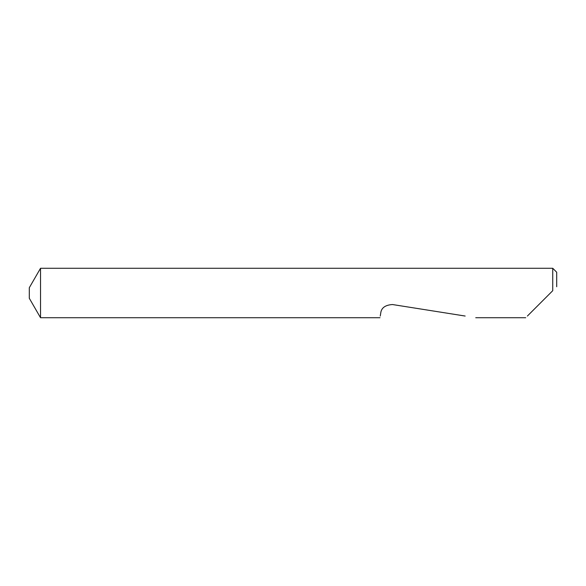 <?xml version="1.0" encoding="UTF-8"?>
<svg xmlns="http://www.w3.org/2000/svg" width="586" height="586" viewBox="0 0 586 586"><rect width="100%" height="100%" fill="white"/><g stroke="black" fill="none" stroke-linecap="round" stroke-linejoin="round"><path stroke-width="0.88" d="M29.3 298.274L29.3 287.726L40.529 268.278L40.529 317.722L29.3 298.274M527.393 316.044L552.745 290.693L552.745 268.278L40.529 268.278M380.263 316.044L380.732 313.085C381.325 307.862 385.251 305.013 392.495 304.537L465.159 316.044M552.745 290.693L550.437 293M552.745 268.278L556.7 272.234L556.7 286.737M525.715 317.722L475.744 317.722M379.999 317.722L40.529 317.722"/></g></svg>
